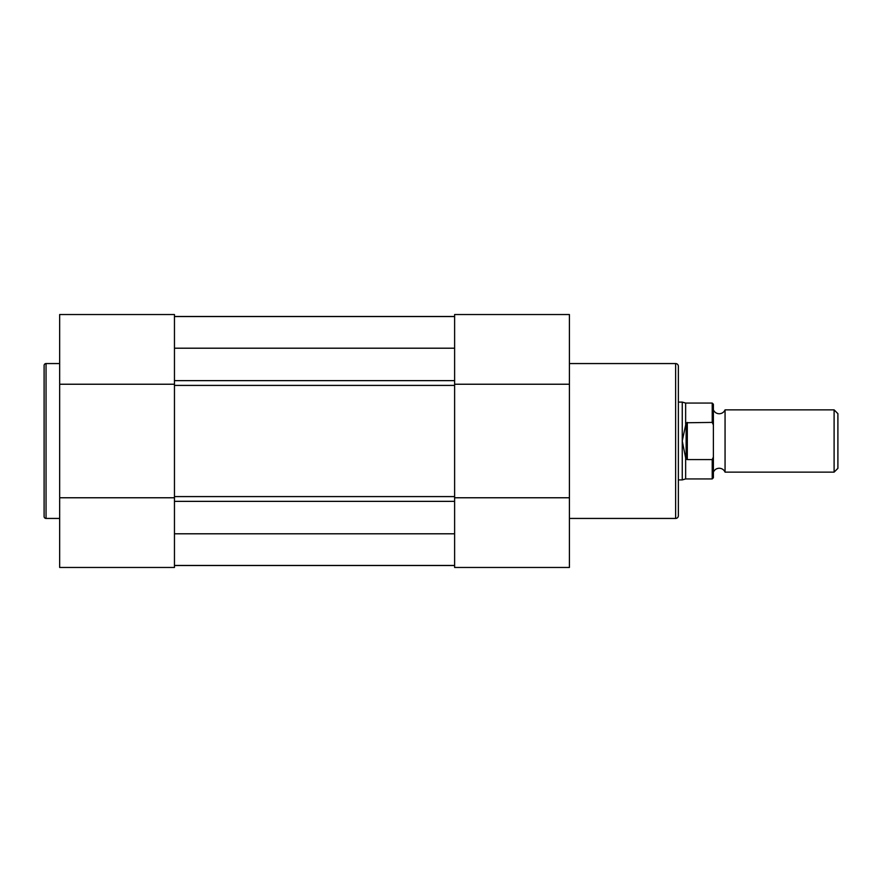 <?xml version="1.0" encoding="UTF-8"?>
<svg xmlns="http://www.w3.org/2000/svg" width="882" height="882" viewBox="0 0 882 882"><rect width="100%" height="100%" fill="white"/><g stroke="black" fill="none" stroke-linecap="round" stroke-linejoin="round"><path stroke-width="1.32" d="M454.616 496.588L454.616 385.412L174.46 385.412L174.46 496.588L454.616 496.588M174.46 348.203L454.616 348.203M174.46 316.561L454.616 316.561M174.46 316.484L454.616 316.484M454.616 565.516L174.46 565.516M174.46 565.439L454.616 565.439M174.46 533.797L454.616 533.797M44.1 516.488L44.1 365.512A1.94 1.94 0 0 1 46.04 363.56L46.04 518.44A1.94 1.94 0 0 1 44.1 516.488M174.46 314.532L174.46 567.468L59.667 567.468L59.667 314.532L174.46 314.532L59.667 314.532M59.667 363.56L46.04 363.56M59.667 518.44L46.04 518.44M174.46 384.232L59.667 384.232M174.46 497.768L59.667 497.768M678.357 366.295L678.357 515.705A2.723 2.723 0 0 1 675.634 518.44L675.634 363.56A2.723 2.723 0 0 1 678.357 366.295M454.616 567.468L454.616 314.532L569.408 314.532L569.408 567.468L454.616 567.468L569.408 567.468M569.408 518.44L675.634 518.44M569.408 363.56L675.634 363.56M454.616 497.768L569.408 497.768M454.616 384.232L569.408 384.232M713.384 409.865C714.541 412.346 716.493 413.636 719.216 413.757C721.95 413.636 723.89 412.346 725.059 409.865L725.059 472.135C723.89 469.654 721.95 468.364 719.216 468.243C716.493 468.364 714.541 469.654 713.384 472.135M834.107 409.865L837.9 413.658L837.9 468.342L834.107 472.135L834.107 409.865L725.059 409.865M678.357 402.093L682.249 402.093L682.249 441L686.141 422.765L712.215 422.412L712.215 403.063L713.384 404.232L713.384 424.937L712.215 422.412M712.215 459.588L687.31 459.588L686.141 459.235L685.645 457.846L685.645 478.937L712.215 478.937L712.215 459.588L713.384 457.063L713.384 424.937M713.384 457.063L713.384 477.768L712.215 478.937M686.141 459.235L686.141 422.765M685.645 457.846L682.249 441L682.249 479.907L685.645 478.937M687.31 459.588L687.31 422.412M712.215 403.063L685.645 403.063L685.645 424.154M454.616 380.638L174.46 380.638M454.616 501.362L174.46 501.362M685.645 403.063L682.249 402.093M678.357 479.907L682.249 479.907M725.059 472.135L834.107 472.135"/></g></svg>

